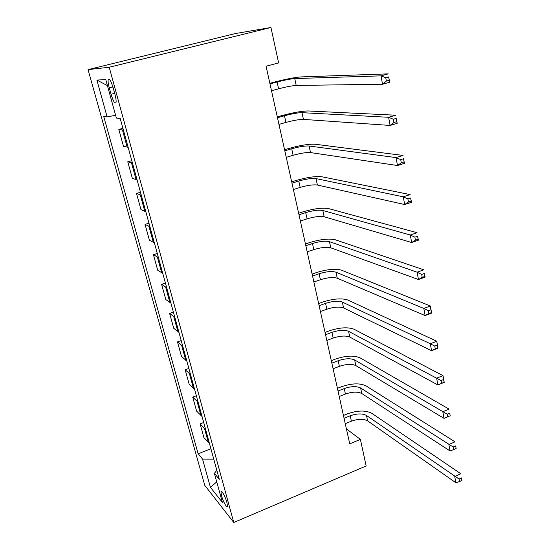 <?xml version="1.0" encoding="UTF-8"?>
<svg xmlns="http://www.w3.org/2000/svg" width="550" height="550" viewBox="0 0 550 550"><rect width="100%" height="100%" fill="white"/><g stroke="black" fill="none" stroke-linecap="round" stroke-linejoin="round"><path stroke-width="0.82" d="M226.875 502.418C225.294 496.382 221.134 489.087 220.983 492.016L221.588 495.818C223.149 501.758 227.294 509.101 227.473 506.179L226.875 502.418M88.041 69.623L204.772 485.348L233.764 522.5L109.223 67.244L88.041 69.623L235.558 33.516L270.944 27.5L109.223 67.244M270.944 27.5L278.637 62.927L266.062 66.199L349.731 443.836L360.394 439.402L346.418 428.897M109.292 87.911L111.038 94.249C113.382 101.681 115.06 104.356 116.071 102.279C116.277 100.554 115.899 97.9 114.95 94.304L113.176 87.856C110.818 80.369 109.141 77.681 108.144 79.778C107.938 81.558 108.316 84.267 109.292 87.911L112.936 86.989M115.61 115.266L107.133 116.909L103.716 116.49L198.144 453.791L210.904 448.738M107.133 116.909L96.862 80.073L105.765 79.585L116.373 118.044L120.23 118.518L219.285 479.263L214.383 473.357L222.406 502.453L210.409 487.279L202.551 459.099L198.144 453.791M360.394 439.402L366.163 465.974L233.764 522.5M123.406 130.089L118.834 129.436L122.925 128.336M209.44 443.424L203.906 437.601L200.124 423.885L203.699 422.503M202.056 416.522L196.591 411.098L192.727 397.107L196.35 395.746M194.521 389.07L189.124 384.058L185.185 369.779L188.856 368.445M186.821 361.047L181.507 356.469L177.485 341.894L181.204 340.587M178.97 332.434L173.738 328.309L169.627 313.431L173.394 312.146M170.947 303.215L165.797 299.558L161.611 284.371L165.426 283.119M162.752 273.371L157.699 270.208L153.416 254.698L157.286 253.468M154.378 242.88L149.421 240.233L145.049 224.386L148.968 223.19M145.819 211.722L140.965 209.612L136.496 193.421L140.477 192.259M137.074 179.871L132.33 178.324L127.765 161.782L131.801 160.648M128.136 147.311L123.502 146.348L118.834 129.436M132.454 163.027L127.765 161.782M141.295 195.25L136.496 193.421M149.951 226.765L145.049 224.386M158.421 257.599L153.416 254.698M166.705 287.781L161.611 284.371M174.817 317.322L169.627 313.431M182.758 346.246L177.485 341.894M190.541 374.571L185.185 369.779M198.158 402.318L192.727 397.107M205.624 429.502L200.124 423.885M202.551 459.099L213.751 459.106M216.824 470.291L214.383 473.357M107.415 85.566L96.862 80.073M210.409 487.279L216.741 481.903M271.501 90.729L278.582 88.818C286.282 86.817 292.16 85.697 296.209 85.449L382.525 84.239L380.985 75.859L388.211 73.865L300.884 76.924C294.779 77.392 285.986 79.111 274.505 82.067L269.857 83.304M269.988 83.903L277.09 82.005C284.811 80.018 290.696 78.87 294.738 78.567L380.985 75.859L385.749 77.715L386.368 81.084L389.263 80.279L388.651 76.917L385.749 77.715M388.651 76.917L389.73 82.225L382.525 84.239L386.368 81.084M389.73 82.225L389.263 80.279M278.96 124.396L285.938 122.416C293.542 120.374 299.372 119.371 303.435 119.391L390.108 125.441L388.609 117.287L395.718 115.211L308.062 110.963C301.936 111.024 293.212 112.564 281.875 115.596L277.289 116.875M277.482 117.728L284.481 115.761C292.105 113.726 297.942 112.695 302.005 112.667L388.609 117.287L393.332 119.233L393.931 122.506L396.777 121.66L396.186 118.394L393.332 119.233M396.186 118.394L397.196 123.338L390.108 125.441L393.931 122.506M397.196 123.338L396.777 121.66M286.254 157.321L293.136 155.279C300.644 153.189 306.433 152.295 310.502 152.577L397.492 165.522L396.034 157.596L403.019 155.43L315.074 144.238C308.935 143.907 300.272 145.289 289.087 148.383L284.563 149.71M284.804 150.796L291.713 148.761C299.234 146.685 305.03 145.764 309.1 146.004L396.034 157.596L400.709 159.617L401.287 162.8L404.092 161.927L403.514 158.744L400.709 159.617M403.514 158.744L404.456 163.343L397.492 165.522L401.287 162.8M404.456 163.343L404.092 161.927M293.384 189.516L300.176 187.413C307.587 185.288 313.328 184.491 317.412 185.027L404.676 204.538L403.253 196.817L410.128 194.576L321.929 176.784C315.782 176.076 307.189 177.299 296.141 180.448L291.679 181.816M291.974 183.136L298.781 181.046C306.212 178.929 311.96 178.111 316.037 178.599L403.253 196.817L407.887 198.914L408.451 202.015L411.207 201.107L410.644 198.014L407.887 198.914M410.644 198.014L411.531 202.283L404.676 204.538L408.451 202.015M411.531 202.283L411.207 201.107M300.362 221.018L307.065 218.852C314.38 216.693 320.079 215.999 324.17 216.769L411.668 242.522L410.279 235.008L417.051 232.691L328.639 208.608C322.486 207.549 313.947 208.622 303.036 211.833L298.643 213.235M298.98 214.768L305.697 212.623C313.032 210.464 318.746 209.749 322.829 210.478L410.279 235.008L414.872 237.174L415.422 240.192L418.131 239.257L417.587 236.246L414.872 237.174M417.587 236.246L418.413 240.199L411.668 242.522L415.422 240.192M418.413 240.199L418.131 239.257M307.189 251.838L313.803 249.617C321.028 247.424 326.686 246.819 330.784 247.823L418.474 279.524L417.127 272.202L423.789 269.816L335.204 239.752C329.038 238.349 320.567 239.278 309.794 242.536L305.449 243.98M305.841 245.726L312.469 243.519C319.708 241.326 325.38 240.708 329.471 241.663L417.127 272.202L421.678 274.436L422.214 277.372L424.882 276.409L424.346 273.474L421.678 274.436M424.346 273.474L425.116 277.124L418.474 279.524L422.214 277.372M425.116 277.124L424.882 276.409M313.878 281.999L320.403 279.73C327.539 277.502 333.156 276.994 337.253 278.211L425.116 315.569L423.803 308.44L430.354 305.986L341.626 270.222C335.452 268.496 327.044 269.287 316.401 272.601L312.118 274.072M312.551 276.018L319.089 273.762C326.246 271.535 331.87 271.012 335.968 272.188L423.803 308.44L428.306 310.729L428.828 313.589L431.454 312.606L430.932 309.746L428.306 310.729M430.932 309.746L430.354 305.986L431.654 313.108L425.116 315.569L428.828 313.589M431.654 313.108L431.454 312.606M320.416 311.534L326.858 309.21C333.905 306.948 339.481 306.529 343.585 307.959L431.585 350.707L430.299 343.75L436.762 341.241L347.916 300.053C341.736 298.011 333.389 298.671 322.877 302.026L318.649 303.538M319.117 305.676L325.579 303.366C332.64 301.111 338.229 300.671 342.327 302.06L430.299 343.75L434.768 346.101L435.277 348.893L437.862 347.882L437.353 345.091L434.768 346.101M437.353 345.091L436.762 341.241L438.02 348.184L431.585 350.707L435.277 348.893M326.824 340.443L333.183 338.078C340.147 335.789 345.682 335.452 349.786 337.074L437.889 384.959L436.638 378.18L442.998 375.609L354.069 329.251C347.889 326.913 339.604 327.442 329.216 330.853L325.036 332.386M325.552 334.709L331.925 332.358C338.91 330.069 344.451 329.718 348.556 331.299L441.059 380.579L441.561 383.302L444.104 382.271L443.609 379.548L441.059 380.579M443.609 379.548L442.998 375.609L444.228 382.381L437.889 384.959L441.561 383.302M333.101 368.761L339.377 366.355C346.259 364.031 351.752 363.777 355.857 365.592L444.036 418.371L442.819 411.751L449.089 409.131L360.099 357.851C353.911 355.224 345.689 355.63 335.424 359.081L331.299 360.649M331.856 363.144L338.147 360.745C345.043 358.428 350.549 358.16 354.654 359.941L447.205 414.205L447.686 416.859L450.196 415.807L449.714 413.153L447.205 414.205M449.714 413.153L450.196 415.807M444.036 418.371L447.686 416.859M339.24 396.502L345.441 394.054C352.241 391.703 357.699 391.531 361.804 393.525L450.038 450.959L448.848 444.503L455.022 441.836L365.998 385.859C359.817 382.958 351.649 383.247 341.502 386.739L337.432 388.334M338.023 391.002L344.238 388.561C351.058 386.217 356.517 386.024 360.628 387.984L453.193 447.006L453.668 449.598L456.136 448.518L455.668 445.933L453.193 447.006M455.668 445.933L456.136 448.518M450.038 450.959L453.668 449.598M345.262 423.686L351.388 421.19C358.112 418.818 363.522 418.722 367.634 420.894L455.895 482.763L454.733 476.465L460.817 473.749L371.786 413.304C365.599 410.135 357.493 410.314 347.462 413.841L343.441 415.463M344.073 418.289L350.206 415.807C356.943 413.442 362.368 413.325 366.479 415.463L459.037 479.009L459.498 481.539L461.938 480.439L461.478 477.916L459.037 479.009M461.478 477.916L461.938 480.439M455.895 482.763L459.498 481.539M127.194 147.249L122.471 130.068M136.125 179.726L131.505 162.931M144.856 211.502L140.339 195.064M153.402 242.584L148.981 226.504M161.762 273.006L157.438 257.269M169.95 302.782L165.715 287.375M177.966 331.932L173.814 316.848M185.811 360.484L181.748 345.709M193.497 388.444L189.523 373.973M201.032 415.834L197.134 401.665M208.409 442.681L204.586 428.794M114.675 93.314L111.038 94.249M277.09 82.005L278.582 88.818M294.738 78.567L296.209 85.449M284.481 115.761L285.938 122.416M302.005 112.667L303.435 119.391M291.713 148.761L293.136 155.279M309.1 146.004L310.502 152.577M298.781 181.046L300.176 187.413M316.037 178.599L317.412 185.027M305.697 212.623L307.065 218.852M322.829 210.478L324.17 216.769M312.469 243.519L313.803 249.617M329.471 241.663L330.784 247.823M319.089 273.762L320.403 279.73M335.968 272.188L337.253 278.211M325.579 303.366L326.858 309.21M342.327 302.06L343.585 307.959M331.925 332.358L333.183 338.078M348.556 331.299L349.786 337.074M338.147 360.745L339.377 366.355M354.654 359.941L355.857 365.592M344.238 388.561L345.441 394.054M360.628 387.984L361.804 393.525M350.206 415.807L351.388 421.19M366.479 415.463L367.634 420.894M221.849 491.659L220.983 492.016M109.608 79.413L108.144 79.778"/></g></svg>
